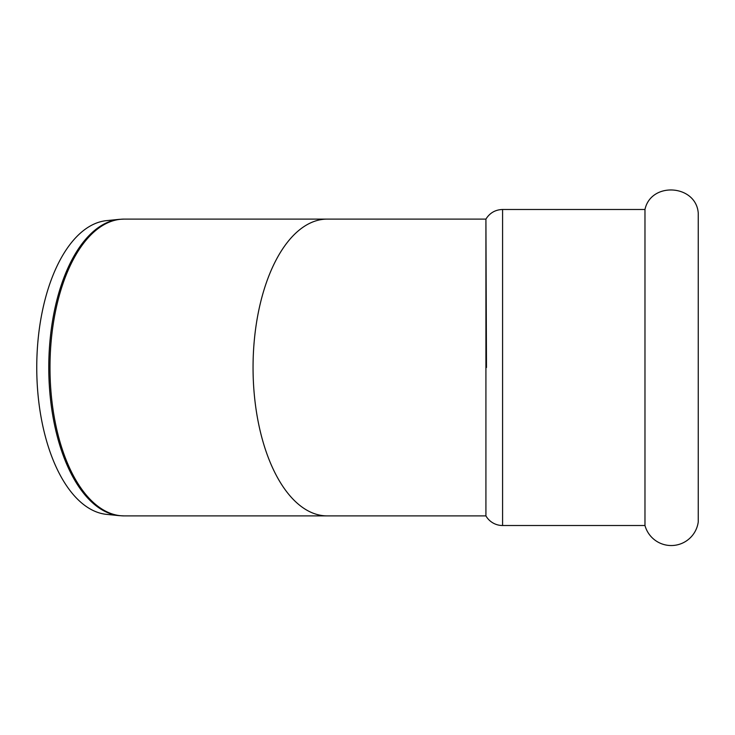 <?xml version="1.0" encoding="UTF-8"?>
<svg xmlns="http://www.w3.org/2000/svg" width="735" height="735" viewBox="0 0 735 735"><rect width="100%" height="100%" fill="white"/><g stroke="black" fill="none" stroke-linecap="round" stroke-linejoin="round"><path stroke-width="1.1" d="M698.25 367.5L698.25 521.942A27.25 27.25 0 0 1 644.972 525.516L644.972 209.484C650.971 181.453 696.054 184.485 698.25 213.058L698.25 367.5M36.75 367.5A147.055 73.528 90 0 0 106.566 514.371L119.199 515.648A148.341 74.171 90 0 1 48.776 367.5A148.341 74.171 90 0 1 119.199 219.352L106.566 220.629A147.055 73.528 90 0 0 36.75 367.5M119.199 515.648L124.187 515.896A148.397 74.198 90 0 1 49.989 367.5A148.397 74.198 90 0 1 124.187 219.103L485.927 219.103C489.767 212.929 495.316 209.723 502.584 209.484L502.584 525.516A19.239 19.239 0 0 1 485.918 515.896L485.918 219.113L486.478 367.5M327.25 219.103A148.397 74.198 90 0 0 253.051 367.5A148.397 74.198 90 0 0 327.25 515.896L485.927 515.896M124.187 219.103L119.199 219.352M124.187 515.896L327.25 515.896M502.584 525.516L644.972 525.516M502.584 209.484L644.972 209.484"/></g></svg>
